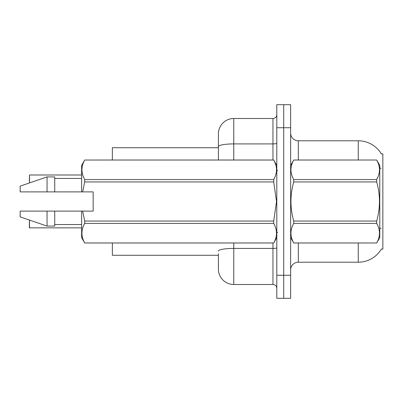 <?xml version="1.0" encoding="UTF-8"?>
<svg xmlns="http://www.w3.org/2000/svg" width="403" height="403" viewBox="0 0 403 403"><rect width="100%" height="100%" fill="white"/><g stroke="black" fill="none" stroke-linecap="round" stroke-linejoin="round"><path stroke-width="0.6" d="M381.46 248.913A26.895 26.895 0 0 1 358.262 262.207A26.895 26.895 0 0 0 381.324 249.145L382.85 249.145L382.85 153.855L381.324 153.855A26.895 26.895 0 0 0 358.262 140.793L298.321 140.793A7.682 7.682 0 0 1 290.639 133.111A7.682 7.682 0 0 0 298.321 140.793L298.321 160.006M218.406 146.576L218.406 133.877A15.369 15.369 0 0 1 233.775 118.507L233.775 143.911A15.369 2.67 180 0 0 218.406 146.576L218.406 160.006L218.406 142.33L218.406 147.71L112.361 147.71L112.361 160.006M218.406 255.29L112.361 255.29L112.361 242.994M290.639 269.889A7.682 7.682 0 0 1 298.321 262.207L358.262 262.207L358.262 242.994M283.722 275.269L283.722 298.321L290.639 298.321L290.639 275.269L283.722 275.269L283.722 298.321L276.806 298.321L276.806 275.269L283.722 275.269L283.722 127.731L283.722 275.269M276.806 275.269L276.806 104.679L283.722 104.679L283.722 127.731L283.722 104.679L290.639 104.679L290.639 275.269M358.262 160.006L358.262 140.793A26.895 26.895 0 0 1 381.384 153.951A26.895 26.895 0 0 0 358.262 140.793A26.895 26.895 0 0 1 381.324 153.855M218.406 253.754L218.406 269.123A15.369 15.369 0 0 0 233.775 284.493L272.962 284.493L272.962 242.994M276.806 104.679L283.722 104.679M233.775 118.507L272.962 118.507A3.844 3.844 0 0 0 276.806 114.669M276.806 288.331A3.844 3.844 0 0 0 272.962 284.493M29.374 181.138L29.525 174.993L81.623 174.993M29.525 220.083L29.525 227.851L29.374 221.71M29.525 227.851L81.623 227.851M29.374 227.7L29.374 224.783M290.639 165.386L293.742 160.026C290.024 166.52 290.024 173.038 293.742 179.587L376.669 179.587C380.392 173.094 380.392 166.575 376.669 160.026L379.777 165.386L379.777 237.614L376.669 242.994C380.392 236.48 380.392 229.962 376.669 223.413L293.742 223.413C290.024 229.906 290.024 236.425 293.742 242.974L376.669 242.974L293.742 242.994L290.639 237.614M376.669 179.587L376.669 181.939L293.742 181.939C290.024 194.946 290.024 207.988 293.742 221.061L293.742 223.413M293.742 221.061L376.669 221.061C380.392 207.988 380.392 194.946 376.669 181.939M376.669 221.061L376.669 223.413M293.742 160.006L376.669 160.006L293.742 160.026M293.742 179.587L293.742 181.939M82.62 191.893L93.153 191.893L93.153 211.107L82.62 211.107L84.731 221.061L273.702 221.061L276.529 201.5L273.702 181.939L84.731 181.939L82.62 191.893L81.623 191.893L81.623 165.386L84.731 160.026C81.008 166.52 81.008 173.038 84.731 179.587L273.702 179.587C277.42 173.094 277.42 166.575 273.702 160.026L84.731 160.026L273.702 160.006L276.806 165.386M273.702 221.061L273.702 223.413L84.731 223.413C81.008 229.906 81.008 236.425 84.731 242.974L273.702 242.974C277.42 236.48 277.42 229.962 273.702 223.413M82.62 211.107L81.623 211.107L81.623 237.614L84.731 242.994L273.702 242.994L276.806 237.614M84.731 221.061L84.731 223.413M81.623 211.107L54.727 211.107L54.727 226.088L47.045 226.088L47.045 211.107L20.15 211.107L20.15 216.869L47.045 226.088M54.727 211.107L47.045 211.107M20.15 211.107L30.316 211.107M273.702 179.587L273.702 181.939M84.731 179.587L84.731 181.939M47.045 176.912L47.045 191.893L20.15 191.893L20.15 186.131L47.045 176.912L54.727 176.912L54.727 191.893L81.623 191.893M47.045 191.893L54.727 191.893M298.321 242.994L298.321 262.207M381.077 168.394A26.895 4.67 180 0 0 379.777 168.061M381.162 228.355A26.895 4.67 180 0 0 379.777 227.997M290.639 127.731L276.806 127.731M290.79 165.124A7.682 1.335 0 0 1 290.639 164.857M233.775 242.994L233.775 284.493M276.806 247.749A3.844 0.665 0 0 1 272.962 248.414L233.775 248.414A15.369 2.67 180 0 0 218.406 251.084M233.775 160.006L233.775 143.911L272.962 143.911L272.962 118.507M272.962 160.006L272.962 143.911A3.844 0.665 0 0 0 276.806 143.241M29.525 174.993L29.525 182.917M277.576 170.761L276.806 169.995M54.727 224.552L81.623 224.552M54.727 178.448L81.623 178.448M277.576 232.239L276.806 233.005"/></g></svg>
